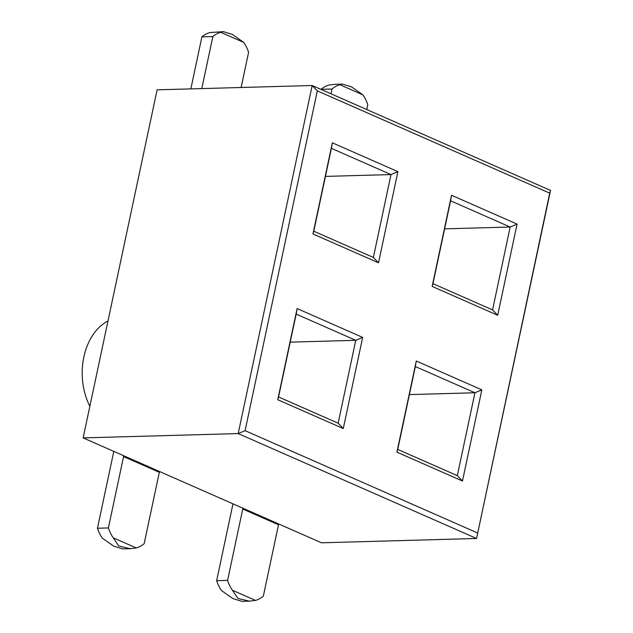 <?xml version="1.0" encoding="UTF-8"?>
<svg xmlns="http://www.w3.org/2000/svg" width="633" height="633" viewBox="0 0 633 633"><rect width="100%" height="100%" fill="white"/><g stroke="black" fill="none" stroke-linecap="round" stroke-linejoin="round"><path stroke-width="0.95" d="M107.982 321.002A56.511 40.377 88.4 0 0 83.849 357.012A56.511 40.377 88.4 0 0 89.854 406.299M227.587 580.39A34.775 24.845 88.4 0 0 232.422 590.257L237.953 598.438L249.339 601.144L241.901 601.35L232.873 598.581L221.471 590.565A34.775 24.845 -91.6 0 1 216.644 580.698L227.587 580.39L242.756 509.035A17.392 11.521 113.8 0 1 242.937 508.228M232.976 503.844L216.644 580.698M232.422 590.257L255.495 600.416A34.775 24.845 88.4 0 0 263.336 596.128L278.504 524.773A17.392 11.521 113.8 0 1 278.694 523.958M331.012 93.803L332.032 89.024A34.775 24.845 -91.6 0 1 339.874 84.727L362.954 94.887A34.775 24.845 -91.6 0 1 367.781 104.754L366.768 109.533M321.066 89.419L321.081 89.324A34.775 24.845 -91.6 0 1 328.923 85.036L335.086 84.308L342.524 84.102L339.874 84.727M83.137 437.894L321.501 542.798L476.554 538.477L238.19 433.581L83.137 437.894L157.119 89.831L312.172 85.51L550.536 190.414L476.554 538.477L549.721 193.16L317.315 90.883L245.09 430.662L477.496 532.939M108.401 527.938A34.775 24.845 88.4 0 0 113.236 537.805L118.767 545.986L130.153 548.692L122.723 548.898L113.687 546.129L102.293 538.113A34.775 24.845 -91.6 0 1 97.458 528.246L108.401 527.938L123.57 456.583A17.392 11.521 113.8 0 1 123.759 455.776M113.798 451.392L97.458 528.246M113.236 537.805L136.317 547.964A34.775 24.845 88.4 0 0 144.158 543.676L159.326 472.321A17.392 11.521 113.8 0 1 159.516 471.506M201.792 88.588L212.846 36.572A34.775 24.845 -91.6 0 1 220.688 32.283L243.768 42.435A34.775 24.845 -91.6 0 1 248.603 52.302L241.126 87.489M243.768 42.435L232.374 34.419L223.338 31.65L209.745 32.584A34.775 24.845 -91.6 0 0 201.903 36.872L190.85 88.889M245.09 430.662L238.19 433.581L312.172 85.51L317.315 90.883M362.662 337.405L343.284 428.565L277.737 399.716L297.114 308.556L362.662 337.405L355.762 340.317L296.173 314.095L278.552 396.97L338.149 423.192L355.762 340.317L290.207 342.144M397.896 171.654L378.518 262.814L312.963 233.965L332.341 142.805L397.896 171.654L390.988 174.573L331.399 148.344L313.786 231.219L373.375 257.449L390.988 174.573L325.441 176.401M481.84 389.857L462.47 481.017L396.915 452.168L416.292 361.008L481.84 389.857L474.94 392.769L415.351 366.547L397.738 449.422L457.327 475.644L474.94 392.769L409.393 394.596M517.074 224.106L497.696 315.266L432.149 286.417L451.527 195.257L517.074 224.106L510.174 227.025L450.585 200.796L432.964 283.671L492.561 309.901L510.174 227.025L444.619 228.853M130.153 548.692L136.317 547.964M201.903 36.872L212.846 36.572M223.338 31.65L220.688 32.283M249.339 601.144L255.495 600.416M321.081 89.324L332.032 89.024M362.954 94.887L351.552 86.871L342.524 84.102M550.536 190.414L549.721 193.16M296.173 314.095L297.114 308.556M278.552 396.97L277.737 399.716M343.284 428.565L338.149 423.192M331.399 148.344L332.341 142.805M313.786 231.219L312.963 233.965M378.518 262.814L373.375 257.449M415.351 366.547L416.292 361.008M397.738 449.422L396.915 452.168M462.47 481.017L457.327 475.644M450.585 200.796L451.527 195.257M432.964 283.671L432.149 286.417M497.696 315.266L492.561 309.901M242.756 509.035L278.504 524.773M123.57 456.583L159.326 472.321"/></g></svg>
